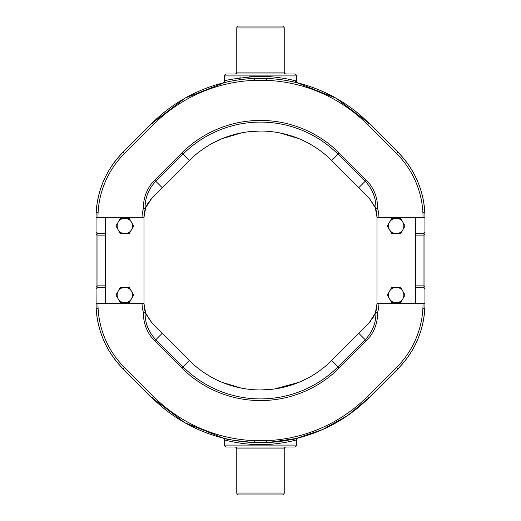 <?xml version="1.0" encoding="UTF-8"?>
<svg xmlns="http://www.w3.org/2000/svg" width="521" height="521" viewBox="0 0 521 521"><rect width="100%" height="100%" fill="white"/><g stroke="black" fill="none" stroke-linecap="round" stroke-linejoin="round"><path stroke-width="0.78" d="M270.64 78.645L266.433 78.424A153.421 153.421 0 0 1 368.985 123.249L336.24 98.306L297.367 82.806M297.335 82.8L288.211 80.833M287.084 80.631L286.4 80.514M283.6 80.058L278.95 79.42M276.417 79.14L274.157 78.918M246.498 442.049L254.567 442.576A153.421 153.421 0 0 1 152.015 397.751L184.681 422.648L223.457 438.154M223.509 438.161L226.687 438.916M227.625 439.125L233.949 440.375M235.902 440.707L244.434 441.847M226.759 438.936L223.092 438.057C224.571 439.183 235.062 440.688 254.567 442.576L244.662 441.873M242.779 441.665L236.586 440.818M234.919 440.545L228.478 439.314M274.827 388.927L299.028 382.284L308.028 378.025M312.242 375.641L317.387 372.339M322.375 368.699L324.44 367.038M241.047 388.054L221.972 382.284C209.455 377.028 198.566 369.754 189.305 360.46A100.683 100.683 0 0 0 331.695 360.46L338.025 366.791L365.149 339.672A36.711 36.711 0 0 0 375.875 312.359L375.341 313.114A27.763 27.763 0 0 0 377.009 303.652L375.348 313.101M260.5 389.949L270.432 389.461M268.061 442.505L295.837 438.565L322.812 429.467L347.585 415.582L368.985 397.751L397.979 368.757C414.527 351.76 423.482 331.421 424.862 307.742L424.954 303.652A92.074 92.074 0 0 1 397.979 368.757L368.985 397.751A153.421 153.421 0 0 1 266.433 442.576L254.567 442.576L254.639 440.662L266.361 440.662A151.507 151.507 0 0 0 367.631 396.396L396.624 367.403A90.159 90.159 0 0 0 423.032 303.652L378.923 303.652A29.677 29.677 0 0 1 377.543 312.593L375.875 312.359M266.361 440.662L266.433 442.576C286.075 440.662 296.566 439.157 297.908 438.057A1.915 1.915 75.9 0 0 296.456 439.919C296.892 439.802 279.842 444.752 260.578 444.608C241.275 444.771 224.199 439.828 224.544 439.919L224.544 445.09A1.915 1.915 0 0 0 226.459 447.005L294.541 447.005L226.459 447.005M297.738 438.102L296.456 439.919L296.456 445.09A1.915 1.915 0 0 1 294.541 447.005M284.232 448.926L236.768 448.926L236.768 493.035L284.232 493.035L284.232 448.926A1.915 1.915 0 0 1 286.153 447.005M236.768 448.926A1.915 1.915 0 0 0 234.847 447.005M236.768 493.035A1.915 1.915 0 0 0 238.683 494.95L282.317 494.95A1.915 1.915 0 0 0 284.232 493.035M295.98 80.957L295.147 80.742M294.945 80.69L292.841 80.175M292.815 80.169L290.379 79.615M274.665 77.108L269.631 76.691M262.304 76.405L257.459 76.424M252.574 76.62L249.468 76.828M240.741 77.792L238.117 78.189M251.2 78.593L266.433 78.424L266.361 80.338L254.639 80.338A151.507 151.507 0 0 0 153.369 124.604L124.376 153.597A90.159 90.159 0 0 0 97.968 217.348L96.046 217.348L96.046 231.825L97.968 233.747L97.968 287.253L105.639 287.253M266.342 78.424L275.101 79.003M282.708 79.928L286.648 80.553M289.376 81.055L293.525 81.908M295.674 82.396L296.384 82.565M297.895 82.937L296.527 82.598A1.915 1.843 -76.4 0 1 295.133 80.735L296.456 81.081L296.456 75.91A1.915 1.915 0 0 0 294.541 73.995L226.459 73.995L294.541 73.995M296.456 75.91L224.544 75.91L224.544 81.081C226.068 79.876 236.43 78.345 255.629 76.476C272.965 75.636 290.764 79.466 295.133 80.735M224.544 75.91A1.915 1.915 0 0 1 226.459 73.995M236.768 72.074L284.232 72.074L284.232 27.965L236.768 27.965L236.768 72.074A1.915 1.915 0 0 1 234.847 73.995M284.232 72.074A1.915 1.915 0 0 0 286.153 73.995M284.232 27.965A1.915 1.915 0 0 0 282.317 26.05L238.683 26.05L282.317 26.05M236.768 27.965A1.915 1.915 0 0 1 238.683 26.05M260.5 131.051L250.568 131.539M246.172 132.073L245.665 132.145M241.724 132.816L221.972 138.716L212.972 142.975M208.758 145.359L203.613 148.661M198.625 152.301L196.56 153.962M162.181 187.658L189.305 160.54A100.683 100.683 0 0 1 331.695 160.54L338.025 154.209A109.638 109.638 0 0 0 182.975 154.209L155.851 181.328A36.711 36.711 0 0 0 145.125 208.641L152.125 197.72L162.181 187.658L154.678 180.155L181.803 153.031L189.305 160.54M366.322 180.155A38.372 38.372 0 0 1 377.543 208.407L375.875 208.641A36.711 36.711 0 0 0 365.149 181.328L338.025 154.209L339.197 153.031L366.322 180.155L358.819 187.658L368.875 197.72L375.875 208.641M97.968 217.348L142.077 217.348A29.677 29.677 0 0 1 143.457 208.407L145.125 208.641M271.662 78.717L266.433 78.424A153.421 153.421 0 0 1 368.985 123.249L397.979 152.243A92.074 92.074 0 0 1 424.954 217.348L424.862 213.258C423.482 189.579 414.527 169.24 397.979 152.243A92.074 92.074 0 0 1 424.954 217.348L378.923 217.348A29.677 29.677 0 0 0 377.543 208.407M96.046 217.348A92.074 92.074 0 0 1 123.021 152.243C106.473 169.24 97.518 189.579 96.138 213.258L96.046 217.348A92.074 92.074 0 0 1 123.021 152.243L152.015 123.249A153.421 153.421 0 0 1 254.567 78.424C233.017 79.342 218.123 84.435 224.473 82.598L185.137 98.098L152.015 123.249A153.421 153.421 0 0 1 254.567 78.424L252.138 78.541M224.147 82.676L224.473 82.598A1.915 1.843 76.4 0 1 224.473 82.598L225.476 82.364M248.686 78.762L243.34 79.27M240.513 79.615L238.696 79.869M237.231 80.084L236.215 80.247M235.987 80.28L231.018 81.172M228.882 81.602L226.121 82.214M232.64 441.815L235.551 442.368M239.51 443.026L243.587 443.586M264.785 444.543L267.338 444.439M278.807 441.593L273.577 442.134M272.164 442.244L269.67 442.414M269.103 442.446L266.387 442.576M97.968 287.253L96.046 289.175L96.138 307.742C97.518 331.421 106.473 351.76 123.021 368.757L152.015 397.751L123.021 368.757A92.074 92.074 0 0 1 96.046 303.652L142.077 303.652A29.677 29.677 0 0 0 143.457 312.593L145.125 312.359A36.711 36.711 0 0 0 155.851 339.672L182.975 366.791A109.638 109.638 0 0 0 338.025 366.791L339.197 367.969A111.299 111.299 0 0 1 181.803 367.969L189.305 360.46L152.125 323.28L146.206 314.515M424.954 298.338L424.954 287.794L424.954 303.652L423.032 303.652M96.046 289.175L96.046 231.825M105.639 233.747L97.968 233.747M375.341 313.114L368.875 323.28L331.695 360.46M145.652 313.101L143.991 303.652A27.763 27.763 0 0 0 145.659 313.114L145.125 312.359M266.433 442.576L267.944 442.511M96.046 222.662L96.046 233.206A1.915 1.915 0 0 0 97.968 235.127L105.639 235.127M105.639 285.873L97.968 285.873A1.915 1.915 0 0 0 96.046 287.794L96.046 298.338M415.361 233.747L423.032 233.747L424.954 231.825L424.954 233.206L424.954 222.662M254.567 78.424L254.639 80.338M375.348 207.899L377.009 217.348A27.763 27.763 0 0 0 375.341 207.886M358.819 187.658L331.695 160.54C322.434 151.246 311.545 143.972 299.028 138.716L279.953 132.946M145.659 207.886A27.763 27.763 0 0 0 143.991 217.348L145.652 207.899M424.954 289.175L423.032 287.253L415.361 287.253M415.361 235.127L423.032 235.127A1.915 1.915 0 0 0 424.954 233.206L424.954 287.794A1.915 1.915 -0 0 0 423.032 285.873L423.032 233.747M424.954 231.825L424.954 217.348M368.875 197.72L374.794 206.485M145.776 207.56L148.42 202.317M150.204 199.856L150.491 199.497M152.125 323.28L145.659 313.114M375.224 313.44L372.58 318.683M370.796 321.144L370.509 321.503M143.991 217.348L105.639 217.348L105.639 303.652L143.991 303.652L143.991 217.348M415.361 217.348L377.009 217.348L377.009 303.652L415.361 303.652L415.361 217.348M396.181 233.649A7.672 7.672 0 0 0 402.824 229.813L400.61 233.649L396.181 233.649A7.672 7.672 0 0 1 389.539 229.813L391.753 233.649L396.181 233.649L391.675 233.512M402.824 222.141A7.672 7.672 0 0 0 396.181 218.306L400.61 218.306L405.038 225.977L402.824 229.813A7.672 7.672 0 0 0 402.824 222.141L405.038 225.977L402.824 229.813M389.539 222.141L391.753 218.306L396.181 218.306A7.672 7.672 0 0 0 389.539 222.141L387.324 225.977L389.539 229.813A7.672 7.672 0 0 1 389.539 222.141L387.324 225.977L388.471 227.964M392.072 218.306L391.597 218.579M396.181 218.306L400.61 218.306M396.181 287.351A7.672 7.672 0 0 0 389.539 291.187L391.753 287.351L396.181 287.351A7.672 7.672 0 0 1 402.824 291.187L400.61 287.351L396.181 287.351L400.61 287.351L401.756 289.337M387.403 295.16L389.539 291.187A7.672 7.672 0 0 0 389.539 298.859L387.324 295.023L389.539 291.187M403.892 297.009L405.038 295.023L402.824 291.187L405.038 295.023L402.824 298.859A7.672 7.672 0 0 0 402.824 291.187M389.539 298.859A7.672 7.672 0 0 0 402.824 298.859L400.61 302.694L391.753 302.694L389.539 298.859L391.753 302.694L396.181 302.694M400.297 302.694L401.802 300.637M124.819 287.351A7.672 7.672 0 0 0 118.176 291.187L120.39 287.351L124.819 287.351A7.672 7.672 0 0 1 131.461 291.187L129.247 287.351L124.819 287.351L129.247 287.351M115.962 295.023L118.176 291.187A7.672 7.672 0 0 0 118.176 298.859L115.962 295.023L118.176 291.187M131.461 298.859L129.247 302.694L120.39 302.694L118.176 298.859A7.672 7.672 0 0 0 131.461 298.859L133.676 295.023L131.461 291.187L133.676 295.023L131.461 298.859A7.672 7.672 0 0 0 131.461 291.187M128.928 302.694L130.432 300.637M124.819 302.694L120.39 302.694L118.176 298.859M124.819 218.306A7.672 7.672 0 0 0 118.176 222.141L120.39 218.306L124.819 218.306A7.672 7.672 0 0 1 131.461 222.141L129.247 218.306L124.819 218.306L129.247 218.306L130.393 220.292M118.176 229.813A7.672 7.672 0 0 0 124.819 233.649L120.39 233.649L115.962 225.977L118.176 222.141A7.672 7.672 0 0 0 118.176 229.813L115.962 225.977L118.176 222.141M131.461 229.813L129.247 233.649L124.819 233.649A7.672 7.672 0 0 0 131.461 229.813L133.676 225.977L131.461 222.141A7.672 7.672 0 0 1 131.461 229.813L133.676 225.977L132.529 223.991M254.567 442.576A153.421 153.421 0 0 1 152.015 397.751L153.369 396.396A151.507 151.507 0 0 0 254.639 440.662M223.092 438.057A1.915 1.915 -75.9 0 1 224.544 439.919L223.131 438.07M224.544 445.09L296.456 445.09M181.803 153.031A111.299 111.299 0 0 1 339.197 153.031M143.457 208.407A38.372 38.372 0 0 1 154.678 180.155M97.968 303.652A90.159 90.159 0 0 0 124.376 367.403L153.369 396.396M377.543 312.593A38.372 38.372 0 0 1 366.322 340.845L339.197 367.969M181.803 367.969L154.678 340.845A38.372 38.372 0 0 1 143.457 312.593M397.979 368.757L396.624 367.403M368.985 397.751L367.631 396.396M123.021 368.757L124.376 367.403M96.138 213.258A1.915 0.808 -177.5 0 1 98.059 212.535M98.059 308.465A1.915 0.808 -2.5 0 1 96.138 307.742M422.941 308.465A1.915 0.808 -177.5 0 0 424.862 307.742M424.862 213.258A1.915 0.808 -2.5 0 0 422.941 212.535M123.021 152.243L124.376 153.597M152.015 123.249L153.369 124.604M368.985 123.249L367.631 124.604A151.507 151.507 0 0 0 266.361 80.338M397.979 152.243L396.624 153.597L367.631 124.604M423.032 217.348A90.159 90.159 0 0 0 396.624 153.597M154.678 340.845L162.181 333.342M366.322 340.845L358.819 333.342M415.361 285.873L423.032 285.873L423.032 287.253M296.462 81.081L297.901 82.937M224.544 81.081L223.105 82.937"/></g></svg>
